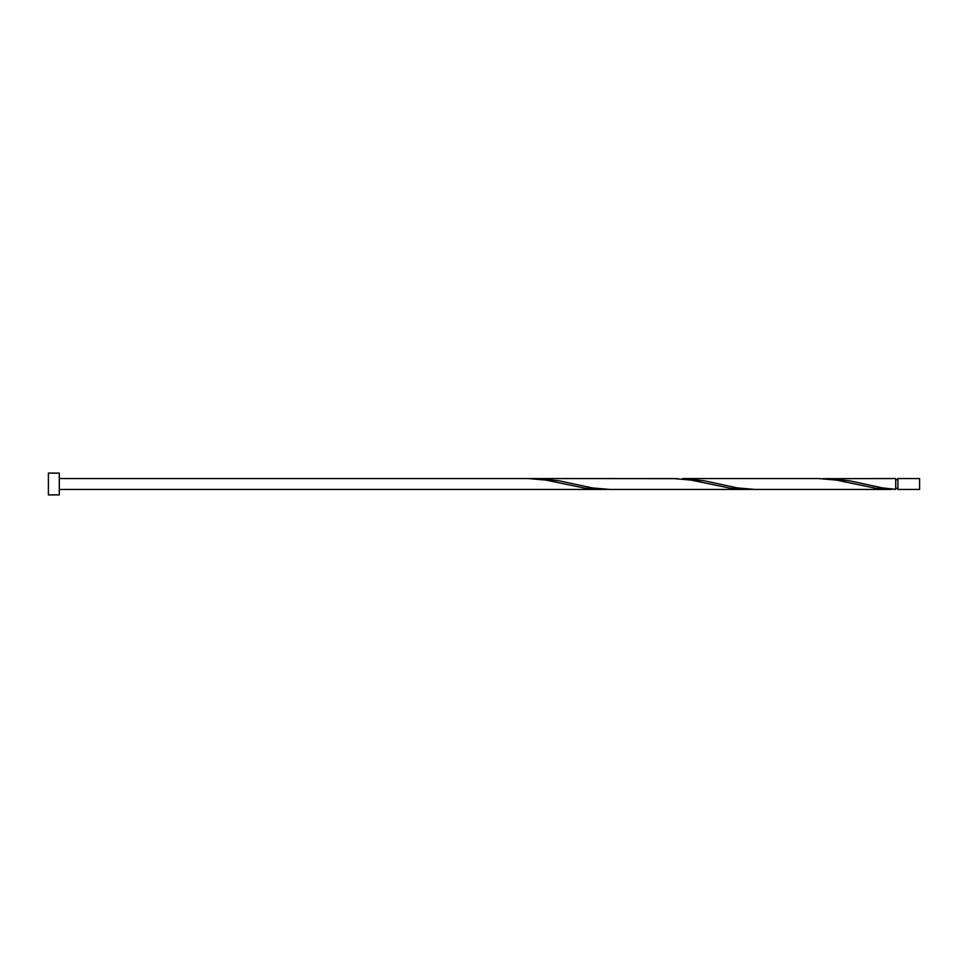 <?xml version="1.0" encoding="UTF-8"?>
<svg xmlns="http://www.w3.org/2000/svg" width="968" height="968" viewBox="0 0 968 968"><rect width="100%" height="100%" fill="white"/><g stroke="black" fill="none" stroke-linecap="round" stroke-linejoin="round"><path stroke-width="1.45" d="M919.6 484L919.6 489.445L897.905 489.445L897.905 478.555L919.6 478.555L919.6 484M59.29 484L59.29 494.89L48.4 494.89L48.4 473.11L59.29 473.11L59.29 484M891.092 489.445L755.161 489.445L737.338 487.908L704.329 480.793L682.561 478.555L818.492 478.555L836.328 480.092L875.931 488.308L895.727 489.336L895.727 478.555L823.127 478.664M897.905 488.356L895.727 488.356L895.727 489.336L882.538 487.908L849.529 480.793L827.761 478.555M755.161 489.445L609.961 489.445L592.138 487.908L559.129 480.793L537.361 478.555L677.927 478.664M537.361 478.555L532.727 478.664M750.527 489.336L730.731 488.308L691.128 480.092L673.305 478.555L528.092 478.555L545.928 480.092L585.531 488.308L605.327 489.336M59.29 489.445L745.904 489.445M528.092 478.555L59.29 478.555M897.905 479.644L895.727 479.644"/></g></svg>
